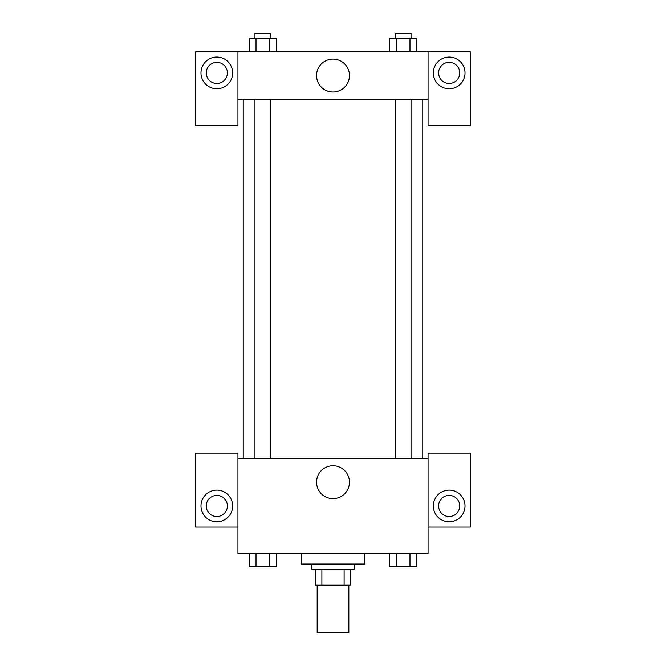 <?xml version="1.0" encoding="UTF-8"?>
<svg xmlns="http://www.w3.org/2000/svg" width="666" height="666" viewBox="0 0 666 666"><rect width="100%" height="100%" fill="white"/><g stroke="black" fill="none" stroke-linecap="round" stroke-linejoin="round"><path stroke-width="1" d="M317.158 585.173L317.158 632.7L348.842 632.7L348.842 585.173M344.114 569.33L344.114 585.173L315.834 585.173L315.834 569.33M344.114 585.173L350.166 585.173L350.166 569.33L350.166 585.173M354.121 564.044L354.121 569.33L311.879 569.33L311.879 564.044M321.886 569.33L321.886 585.173M301.315 553.488L301.315 564.044L364.685 564.044L364.685 553.488M428.063 527.081L470.304 527.081L470.304 453.146L428.063 453.146L428.063 553.488L237.937 553.488L237.937 453.146L195.696 453.146L195.696 527.081L237.937 527.081M216.816 521.794A15.842 15.842 0 0 1 203.097 498.035A15.842 15.842 0 0 1 230.536 498.035A15.842 15.842 0 0 1 216.816 521.794M206.252 505.952A10.564 10.564 0 0 1 216.816 495.396A10.564 10.564 0 0 1 227.381 505.952A10.564 10.564 0 0 1 216.816 516.516A10.564 10.564 0 0 1 206.252 505.952M316.558 482.192A16.442 16.442 0 0 1 341.225 467.948A16.442 16.442 0 0 1 341.225 496.428A16.442 16.442 0 0 1 316.558 482.192M428.063 458.424L237.937 458.424M449.184 521.794A15.842 15.842 0 0 1 435.464 498.035A15.842 15.842 0 0 1 462.903 498.035A15.842 15.842 0 0 1 449.184 521.794M438.619 505.952A10.564 10.564 0 0 1 449.184 495.396A10.564 10.564 0 0 1 459.748 505.952A10.564 10.564 0 0 1 449.184 516.516A10.564 10.564 0 0 1 438.619 505.952M422.777 99.317L422.777 458.424M411.055 458.424L411.055 99.317M270.787 99.317L270.787 458.424M428.063 99.317L428.063 125.716L470.304 125.716L470.304 51.782L428.063 51.782L428.063 99.317L237.937 99.317L237.937 125.716L195.696 125.716L195.696 51.782L237.937 51.782L237.937 99.317M227.381 72.91A10.564 10.564 0 0 1 216.816 83.466A10.564 10.564 0 0 1 206.252 72.91A10.564 10.564 0 0 1 216.816 62.346A10.564 10.564 0 0 1 227.381 72.91M216.816 88.753A15.842 15.842 0 0 1 203.097 64.985A15.842 15.842 0 0 1 230.536 64.985A15.842 15.842 0 0 1 216.816 88.753M459.748 72.91A10.564 10.564 0 0 1 443.906 82.051A10.564 10.564 0 0 1 443.906 63.761A10.564 10.564 0 0 1 459.748 72.91M449.184 88.753A15.842 15.842 0 0 1 435.464 64.985A15.842 15.842 0 0 1 462.903 64.985A15.842 15.842 0 0 1 449.184 88.753M428.063 51.782L237.937 51.782M316.558 75.549A16.442 16.442 0 0 1 341.225 61.305A16.442 16.442 0 0 1 341.225 89.785A16.442 16.442 0 0 1 316.558 75.549M416.849 51.782L416.849 38.578L389.41 38.578L389.41 51.782M409.99 38.578L409.99 51.782M396.27 38.578L396.27 51.782M395.213 38.578L395.213 33.3L411.055 33.3L411.055 38.578M276.59 51.782L276.59 38.578L249.151 38.578L249.151 51.782M269.73 38.578L269.73 51.782M256.01 38.578L256.01 51.782M254.945 38.578L254.945 33.3L270.787 33.3L270.787 38.578M416.849 553.488L416.849 566.683L389.41 566.683L389.41 553.488M409.99 553.488L409.99 566.683M396.27 553.488L396.27 566.683M411.055 566.683L395.213 566.683M276.59 553.488L276.59 566.683L249.151 566.683L249.151 553.488M269.73 553.488L269.73 566.683M256.01 553.488L256.01 566.683M270.787 566.683L254.945 566.683M243.223 99.317L243.223 458.424M395.213 458.424L395.213 99.317M254.945 99.317L254.945 458.424"/></g></svg>
